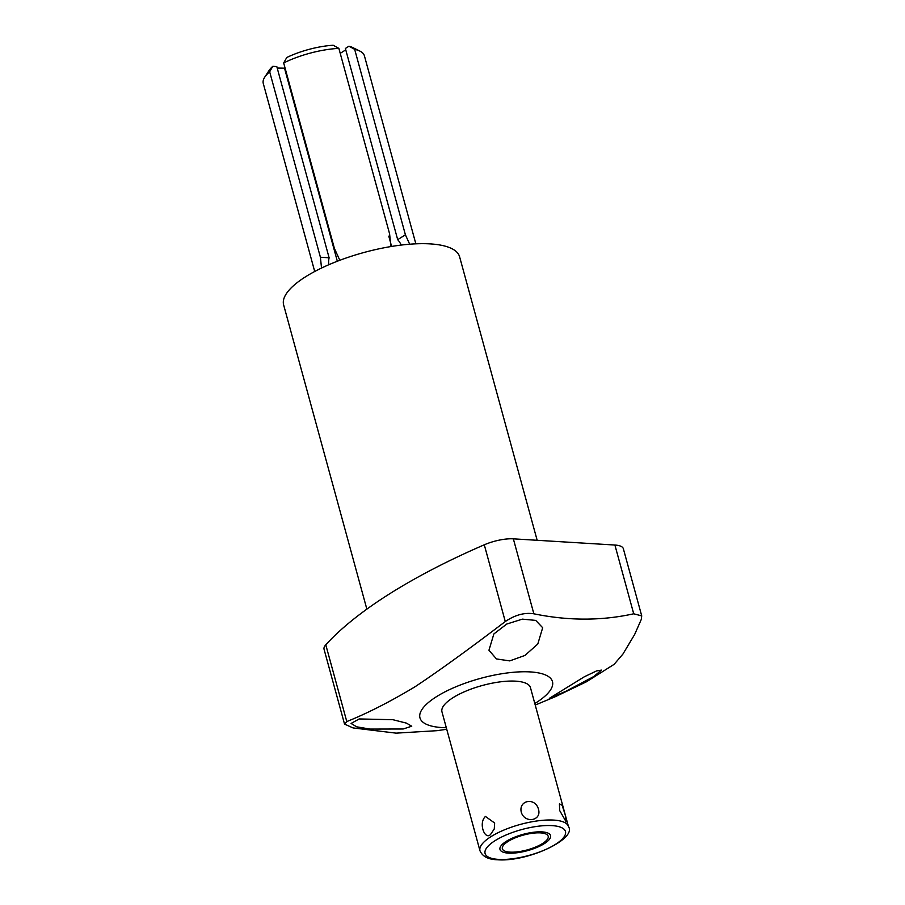 <?xml version="1.0" encoding="UTF-8"?>
<svg xmlns="http://www.w3.org/2000/svg" width="905" height="905" viewBox="0 0 905 905"><rect width="100%" height="100%" fill="white"/><g stroke="black" fill="none" stroke-linecap="round" stroke-linejoin="round"><path stroke-width="1.36" d="M446.312 727.733A68.678 22.116 -15.3 0 1 436.436 696.714A68.678 22.116 -15.3 0 1 530.319 671.917A68.678 22.116 -15.3 0 1 535.986 702.789A68.678 22.116 -15.3 0 1 534.81 703.524M568.464 826.57L530.466 687.642A45.872 14.774 164.7 0 0 515.669 681.16A45.872 14.774 164.7 0 0 466.222 690.99A45.872 14.774 164.7 0 0 441.968 711.85L479.978 850.779C482.535 856.515 488.281 859.501 497.207 859.75C527.513 862.261 577.186 838.867 568.464 826.57A45.872 14.774 -15.3 0 0 553.679 820.088A45.872 14.774 164.7 0 0 504.232 829.919A45.872 14.774 164.7 0 0 479.978 850.779M535.228 705.052L555.432 696.646L586.542 681.737L614.133 664.327L622.945 654.043L634.643 634.495L641.283 619.439L641.724 615.898L623.364 548.747A26.211 8.439 -15.3 0 0 614.902 545.036L513.35 538.837L533.86 613.805C568.351 620.875 601.633 620.875 633.715 613.794L641.724 615.898M593.85 676.488L566.1 691.182L549.301 698.377L584.325 676.782L596.553 670.922L601.463 670.107L593.85 676.488M446.731 729.26L437.07 730.674L396.062 733.141L353.018 727.925L344.534 724.079L346.785 721.568C367.566 713.231 390.293 701.635 414.976 686.793C438.405 671.284 468.507 649.53 505.284 621.543C515.069 614.925 524.595 612.346 533.86 613.805M403.132 729L370.066 729.079L356.661 726.817L351.072 723.457L359.206 718.943L392.883 719.701L406.458 723.129L411.73 726.217L403.132 729M344.534 724.079L324.058 649.258A26.211 8.439 -15.3 0 1 325.789 644.812A366.978 118.193 -15.3 0 1 484.288 544.799A26.211 8.439 -15.3 0 1 513.35 538.837M366.853 609.144L283.638 304.928A91.224 29.379 164.7 0 1 305.505 276.817A91.224 29.379 -15.3 0 1 399.286 245.312A91.224 29.379 -15.3 0 1 459.604 256.782L537.163 540.296M415.848 243.83L364.41 55.805A52.422 16.89 164.7 0 0 359.873 51.087A52.422 16.89 164.7 0 0 354.67 49.345L405.406 234.802L409.682 244.214M390.915 246.556L389.591 233.829L338.866 48.384A52.422 16.89 164.7 0 0 283.672 62.954L334.409 248.411L339.816 260.289M321.524 268.061L320.404 257.246L329.115 257.778A14.152 9.729 93.5 0 0 328.775 264.746M314.714 271.5L263.276 83.475A52.422 16.89 -15.3 0 1 264.769 77.106A52.422 16.89 -15.3 0 1 269.667 71.789L320.404 257.246M354.67 49.345L348.957 46.212A46.132 14.865 -15.3 0 1 352.78 47.569L359.873 51.087M338.866 48.384L333.153 45.25A46.132 14.865 -15.3 0 0 286.783 57.49L283.672 62.954M264.769 77.106L269.09 70.466A46.132 14.865 -15.3 0 1 272.778 66.337L276.806 66.574L329.115 257.778M269.667 71.789L272.778 66.337M348.957 46.212L345.382 48.463L397.691 239.667A14.152 9.208 -122.3 0 1 401.22 245.063M345.767 49.854L340.223 53.35M285.109 68.18L277.213 68.045M405.406 234.802L397.691 239.667M388.788 236.16L391.594 246.443M284.6 68.497L337.327 261.24M493.859 633.964L506.743 624.054L522.377 619.133L535.715 620.4L542.683 627.719L537.785 644.032L524.934 655.435L509.753 660.899L496.46 658.942L488.949 650.254L493.859 633.964M521.303 812.283C524.776 823.799 541.914 820.835 538.486 809.308C535.409 797.034 518.271 800.009 521.303 812.283M485.453 816.446L494.65 823.03L494.266 828.98L490.431 834.636C484.91 840.213 478.123 823.211 485.453 816.446M559.709 810.597L566.111 821.785L565.263 814.964L562.107 805.258L559.426 803.878L559.709 810.597M508.056 841.458A23.745 7.647 164.7 0 0 502.365 848.777A23.745 7.647 164.7 0 0 518.067 851.763A23.745 7.647 164.7 0 0 542.48 843.562A23.745 7.647 164.7 0 0 548.181 836.243A23.745 7.647 164.7 0 0 532.468 833.256A23.745 7.647 164.7 0 0 508.056 841.458M506.268 841.345A26.211 8.439 164.7 0 0 499.99 849.422A26.211 8.439 164.7 0 0 517.321 852.725A26.211 8.439 164.7 0 0 544.267 843.664A26.211 8.439 164.7 0 0 550.557 835.587A26.211 8.439 164.7 0 0 533.215 832.295A26.211 8.439 164.7 0 0 506.268 841.345M346.785 721.568L325.789 644.812M484.288 544.799L505.284 621.543M633.715 613.794L614.902 545.036M552.027 825.62A41.675 13.428 -15.3 0 1 555.478 844.354A41.675 13.428 -15.3 0 1 498.508 859.388A41.675 13.428 164.7 0 1 495.058 840.666A41.675 13.428 164.7 0 1 552.027 825.62"/></g></svg>
